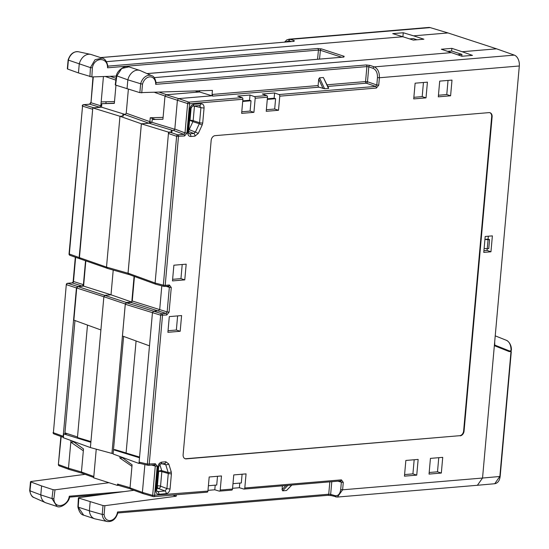 <?xml version="1.0" encoding="UTF-8"?>
<svg xmlns="http://www.w3.org/2000/svg" width="549" height="549" viewBox="0 0 549 549"><rect width="100%" height="100%" fill="white"/><g stroke="black" fill="none" stroke-linecap="round" stroke-linejoin="round"><path stroke-width="0.82" d="M85.541 260.782L83.407 284.656L82.233 286.091L77.608 286.482L76.435 287.916L63.197 436.283L53.397 432.722L66.299 284.547L53.397 432.722A1.379 1.029 110 0 0 53.994 433.936L63.396 437.354M63.197 436.283L63.41 437.203M70.958 440.497L70.807 442.178L73.772 441.924M92.774 108.208L79.145 257.543L80.079 258.799M80.367 258.902L79.433 257.646L92.802 107.913L101.524 107.179L101.833 103.692L114.336 103.377L114.501 101.531L101.174 101.901L100.831 105.792L99.65 107.227L93.11 107.892M106.067 101.771L105.923 103.39M74.973 320.527L64.947 432.866L77.505 436.97M90.942 441.568L77.457 437.526L87.49 325.083M72.64 441.108L83.496 448.938L83.331 450.784L70.807 442.178L68.481 468.215L58.688 464.653A1.379 1.029 110 0 0 59.285 465.861A1.379 1.379 0 0 1 58.379 464.44L61.193 436.551M82.371 473.252L81.437 471.996L83.331 450.784M96.247 449.157L93.81 476.491L81.437 471.996L68.481 468.215L69.133 469.443L59.285 465.861M67.266 433.628L63.705 433.923L90.873 442.288L90.4 447.572L111.948 453.419L113.169 453.316M77.903 286.571L126.462 302.52L131.787 302.074L111.008 294.799L83.585 286.098L77.903 286.571L76.723 288.005L73.861 320.122L100.899 329.956L90.873 442.288M101.833 103.692L114.357 103.15M80.133 258.895L107.439 268.372L106.506 267.109L79.433 257.646M83.585 286.098L85.829 260.885M114.501 101.531L115.963 85.198M103.438 76.537L101.174 101.901M128.37 89.219L126.229 113.224L151.853 122.358L149.053 123.202L141.381 123.848L128.061 273.162L155.099 283.003L155.696 284.21M125.44 114.542L101.524 107.179M116.347 76.091L91.855 76.935L78.452 72.928L67.596 69.023L68.385 60.129A10.211 7.549 -71.9 0 1 78.425 51.75L90.599 54.372A11.502 8.503 -71.9 0 1 91.23 54.543L102.141 58.112L95.011 59.752L90.42 67.602L68.385 60.129M78.452 72.928L79.255 63.952A11.502 8.503 -71.9 0 1 90.599 54.372M92.966 76.894L90.983 102.759L89.81 104.193A1.379 0.885 -94.8 0 0 89.59 104.173A1.379 0.885 -94.8 0 0 89.377 104.235M92.39 109.176L82.549 106.142A1.379 1.043 -72.9 0 1 83.722 104.708L89.81 104.193L99.65 107.227M83.407 284.656L73.484 281.507A1.379 1.029 -72.4 0 1 72.31 282.941L72.139 282.955M77.608 286.482L67.788 283.318A1.379 0.885 -94.8 0 0 67.561 283.291L67.561 283.291A1.379 1.379 0 0 0 66.299 284.547M75.638 257.323L73.484 281.507L72.152 282.907L67.561 283.291M79.145 257.543L69.037 253.906A1.379 1.379 0 0 0 69.956 255.333A1.379 1.036 -70.7 0 1 69.339 254.112L82.549 106.142L69.037 253.906M82.24 105.936A1.379 1.379 0 0 1 83.503 104.687A1.379 0.885 85.2 0 1 83.722 104.708L93.563 107.741M284.567 42.108L287.052 39.693L290.174 39.384A1.379 1.043 107.1 0 0 289 40.818L291.347 41.539M288.726 39.219L428.721 27.45A9.203 5.915 85.2 0 1 430.19 27.608L448.005 32.947L413.589 35.843L403.254 32.748L392.72 33.633L402.836 36.742L106.431 61.666M293.537 41.401A1.379 0.885 85.2 0 1 293.749 41.34A1.379 0.885 85.2 0 1 293.969 41.36L294.333 40.66A1.379 1.043 -72.9 0 0 293.379 41.367M154.228 77.622L451.429 52.635L441.334 49.245L451.868 48.36L451.635 51.009L447.6 51.345M448.005 32.947L496.598 48.834L462.176 51.73L451.868 48.36M413.589 35.843L423.897 39.212L413.356 40.098L402.836 36.742M107.92 66.141L317.665 48.511L321.536 48.916A1.379 1.023 108.1 0 0 320.369 50.275L319.539 59.066M321.536 48.916L344.182 56.321L343.839 57.069L147.063 73.628M155.902 82.666L155.683 84.354L366.897 66.594L368.811 66.834A1.379 1.002 109.1 0 1 369.985 65.4L366.149 64.96L156.142 82.618M494.347 345.664L509.266 351.614L511.002 351.497L499.851 476.484L482.537 478.042L519.313 65.99A9.203 5.915 85.2 0 0 514.324 55.12L496.598 48.834M462.176 51.73L472.463 55.374L461.922 56.259L451.429 52.635M461.778 56.211L461.942 54.378L457.55 54.749M461.942 54.378L451.635 51.009M494.402 345.04L494.752 345.074L494.697 341.773M495.225 335.844L506.212 340.229C509.438 341.629 511.057 345.143 511.071 350.756L509.328 350.962L507.496 350.365L507.448 350.893M329.832 481.857L328.727 494.224L330.656 494.375A1.379 1.009 106.3 0 0 331.308 495.603L327.959 495.308A1.379 0.885 -94.8 0 1 327.739 495.287L331.589 495.63M82.089 473.224L93.721 477.458M118.488 485.316L117.555 484.06L117.438 485.405L93.687 477.843L93.81 476.491M131.952 466.321L119.881 458.024L120.011 456.521M130.964 489.138L130.031 487.883L132.083 464.825L121.494 457.063M130.717 489.132L142.994 493.592M119.881 458.024L122.358 457.811M92.802 107.913L119.97 116.278L123.45 115.983L122.633 114.858L125.055 114.659L148.724 123.154L143.234 123.697M123.607 336.434L113.513 449.535L114.082 449.72M126.462 302.52L125.289 303.954L111.948 453.419M131.787 302.074L134.086 276.353M143.44 123.676L141.368 123.772L128.027 273.23L128.679 274.473M128.994 274.425L128.061 273.162M161.818 285.83L159.718 309.341L158.544 310.775L153.631 311.194L152.457 312.628L149.486 345.849L122.448 336.009L125.282 304.263L126.455 302.828L131.087 302.437L132.261 301.003L134.45 276.483M126.085 452.952L115.022 449.638L113.485 449.768L139.501 457.777L149.486 345.849M139.563 457.056L126.085 453.014L136.083 340.97M166.731 315.009A1.379 0.885 -94.8 0 0 165.983 313.383L167.15 311.942L169.078 312.141L166.731 315.009L160.651 315.188A1.379 0.933 -72.6 0 1 161.763 313.733A1.379 0.885 85.2 0 1 162.511 315.366L149.218 464.241A1.379 0.885 85.2 0 1 148.456 465.326A1.379 0.885 85.2 0 1 148.251 465.305A1.379 0.947 -76.7 0 1 148.024 465.291A1.379 0.947 -76.7 0 1 147.365 464.063L155.333 463.727L157.199 466.238L155.278 466.046L154.358 464.79A1.379 0.885 -94.8 0 0 154.564 464.811L154.564 464.811A1.379 0.885 -94.8 0 0 155.333 463.727M171.274 287.504L169.346 287.312L168.419 286.056A1.379 0.885 -94.8 0 0 168.639 286.077L168.639 286.077A1.379 0.885 -94.8 0 0 169.408 284.993L171.274 287.504L169.078 312.141M155.758 284.231L163.952 286.393A1.379 1.379 0 0 0 164.419 286.434A1.379 0.885 85.2 0 1 164.199 286.406A1.379 0.947 -75.2 0 1 163.952 286.393A1.379 0.947 -75.2 0 1 163.328 285.171L165.187 285.343A1.379 0.885 85.2 0 1 164.419 286.434L168.673 286.07M184.581 135.96A1.379 0.885 -94.8 0 0 183.853 134.333L185.006 132.892L186.928 133.091L184.581 135.96L176.62 136.296A1.379 0.926 -71.2 0 1 177.746 134.848A1.379 0.885 85.2 0 1 178.473 136.475L165.187 285.343L169.408 284.993M163.094 117.39L150.248 117.754L155.449 119.449L152.21 119.538L151.963 122.303L174.802 129.276L173.649 130.497L183.853 134.333L177.746 134.848L169.614 132.076L168.557 132.165L168.44 133.51L169.614 132.076L172.036 131.877L171.226 130.703L172.036 131.877M168.557 132.165L141.381 123.848M168.44 133.51L155.099 283.003L163.328 285.171L176.62 136.296L168.44 133.51M148.916 123.216L149.898 121.713L150.248 117.754M128.027 273.23L106.506 267.109L119.97 116.278L141.368 123.772M123.45 115.983L122.633 114.858M125.055 114.659L126.229 113.224M152.21 119.538L162.929 119.263L164.981 96.212L166.155 94.778L199.52 91.971L211.948 95.794L178.59 98.6L188.801 102.128A1.379 0.885 85.2 0 1 189.549 103.761L186.928 133.091M317.665 48.511A1.379 0.885 85.2 0 1 318.434 50.076L320.369 50.275L341.581 57.213M91.855 76.935L92.349 67.87C94.25 56.87 107.851 56.801 107.522 67.808L107.645 66.161M92.349 67.87L90.42 67.602L89.919 76.682M344.182 56.321A1.379 1.023 108.1 0 0 343.2 57.075M146.954 73.58L343.832 57.069A1.379 0.885 -94.8 0 0 343.605 57.041A1.379 0.885 -94.8 0 0 343.379 57.11M156.177 83.139C155.257 78.528 153.795 76.057 151.798 75.741L140.427 70.663A11.502 8.503 108.1 0 0 139.817 70.43A11.502 8.503 108.1 0 0 127.842 79.838L116.841 75.886L115.571 85.068L115.736 84.745L115.571 85.068L139.865 92.657L212.429 90.407L211.948 95.794L212.834 96.102L212.072 94.469L318.132 85.555L318.701 79.166L319.511 77.841L323.375 77.512L328.714 88.293M151.798 75.741A10.211 7.549 108.1 0 0 140.661 83.764L127.842 79.838L127.039 88.821M139.817 70.43L128.905 66.861L121.706 68.488L116.669 76.187M369.985 65.4L374.301 66.889C377.836 68.639 379.531 72.262 379.393 77.752L377.472 77.56L376.806 84.985L378.728 85.177L376.381 88.046A1.379 0.885 -94.8 0 0 375.633 86.419L376.806 84.985L367.48 81.76A1.379 1.002 -70.9 0 1 366.307 83.194A1.379 0.885 85.2 0 1 365.559 81.568L367.48 81.76L368.811 66.834L373.128 68.33C376.14 69.819 377.588 72.893 377.472 77.56M242.898 99.273L241.635 113.368L253.926 112.339L255.189 98.237A1.379 0.885 -94.8 0 0 254.441 96.61L250.015 95.039L237.724 96.075L242.15 97.64A1.379 0.885 85.2 0 1 242.898 99.273L189.549 103.761L187.628 103.562A1.379 1.002 -70.9 0 1 188.801 102.128L242.15 97.64M267.48 97.207L266.224 111.303L278.515 110.274L279.77 96.171A1.379 0.885 -94.8 0 0 279.022 94.545L274.603 92.973L262.312 94.009L266.732 95.574A1.379 0.885 85.2 0 1 267.48 97.207L255.189 98.237M239.783 483.086L239.371 487.718L243.818 489.049A1.379 0.885 -94.8 0 0 244.037 489.07A1.379 0.885 -94.8 0 0 244.806 487.986L246.062 473.883L233.771 474.919L232.508 489.022A1.379 0.885 85.2 0 1 231.747 490.106A1.379 0.885 85.2 0 1 231.52 490.079M215.201 485.158L214.789 489.783L219.229 491.115A1.379 0.885 -94.8 0 0 219.449 491.135A1.379 0.885 -94.8 0 0 220.218 490.051L221.48 475.956L209.183 476.985L207.927 491.087A1.379 0.885 85.2 0 1 207.158 492.172A1.379 0.885 85.2 0 1 206.939 492.151M180.189 331.28L181.589 315.572L169.298 316.608L167.898 332.317L180.189 331.28L176.359 330.031L177.622 315.908M186.18 264.172L173.889 265.208L172.482 280.916L184.773 279.88L186.18 264.172M451.999 80.092L439.708 81.122L438.308 96.837L450.599 95.8L451.999 80.092M416.746 475.132L418.146 459.417L405.855 460.453L404.448 476.161L416.746 475.132L412.917 473.876L414.172 459.753M415.126 83.187L413.72 98.902L426.017 97.866L427.417 82.158L415.126 83.187M430.437 458.381L429.037 474.096L441.327 473.06L442.727 457.351L430.437 458.381M492.378 235.871L485.192 236.475L483.772 252.396L490.957 251.792L492.378 235.871M460.158 435.837A4.598 3.404 -71.9 0 0 464.07 431.047L492.117 116.813A4.598 3.404 -71.9 0 0 490.037 112.737A4.598 3.404 -71.9 0 0 489.008 112.62L215.078 135.651A4.598 3.404 -71.9 0 0 211.166 140.441L183.119 454.675A4.598 3.404 -71.9 0 0 185.198 458.751A4.598 3.404 -71.9 0 0 186.228 458.868L459.719 435.693A4.598 3.404 108.1 0 0 463.631 430.903L491.678 116.669A4.598 3.404 108.1 0 0 489.811 112.675M161.777 462.121C159.622 462.567 158.325 464.159 157.865 466.897A2.299 0.46 -174.9 0 0 158.688 466.623L160.493 463.932L164.583 463.589A2.299 1.475 -94.8 0 0 165.867 461.778L161.777 462.121A2.299 1.475 85.2 0 1 160.493 463.932M156.712 488.699L158.586 488.541A2.299 1.475 85.2 0 1 157.391 485.844A2.299 0.46 -174.9 0 1 160.541 486.153A2.299 1.592 -69.2 0 1 158.586 488.541L164.968 490.971L166.917 488.583A2.299 0.46 5.1 0 0 170.066 488.891C169.614 491.63 168.31 493.222 166.162 493.668A2.299 1.475 -94.8 0 0 164.968 490.971L157.707 491.581L157.096 491.485L156.616 489.811A2.299 0.46 5.1 0 1 155.799 490.085C155.765 492.789 156.794 494.182 158.901 494.278A2.299 1.475 85.2 0 0 157.707 491.581L156.836 491.19M188.547 132.035L189.028 133.702L189.638 133.798A2.299 1.475 85.2 0 1 190.832 136.495C188.726 136.406 187.696 135.006 187.731 132.309A2.299 0.46 5.1 0 0 188.547 132.035L190.62 108.839A2.299 0.46 -174.9 0 1 189.796 109.121C190.249 106.376 191.553 104.784 193.708 104.337A2.299 1.475 85.2 0 1 192.424 106.149L199.678 105.538A2.299 1.475 -94.8 0 1 199.362 105.518L200.92 107.611A2.299 0.46 -174.9 0 0 204.07 107.92C204.104 105.216 203.068 103.823 200.961 103.727A2.299 1.475 -94.8 0 1 199.678 105.538L199.733 105.538M157.199 466.238L154.578 495.569A1.379 0.885 85.2 0 1 153.809 496.66A1.379 0.885 85.2 0 1 153.59 496.632A1.379 1.009 -73.7 0 1 153.308 496.605A1.379 1.009 -73.7 0 1 152.656 495.376L207.927 491.087M208.407 485.728L216.725 485.028L217.507 476.285M232.989 483.662L241.313 482.962L242.088 474.219M340.428 480.924A1.379 0.885 -94.8 0 0 340.648 480.945A1.379 0.885 -94.8 0 0 341.416 479.86L343.283 482.379L341.361 482.18L340.428 480.924M244.037 489.07L340.682 480.945M499.954 476.237L494.745 483.724L477.397 485.282L482.537 478.042L342.617 489.804L337.429 497.051L335.926 496.9A1.379 1.009 -73.7 0 1 335.645 496.872A1.379 1.009 -73.7 0 1 334.993 495.637L330.656 494.375L331.788 481.693M477.39 485.282L337.422 497.051L331.308 495.603M494.745 483.724L494.731 483.731C497.826 483.141 499.631 480.691 500.166 476.374L511.291 351.696M499.329 347.654L499.59 347.174M494.402 345.115L504.771 349.239L503.557 349.336M494.745 345.149L509.328 350.962M511.071 350.756L511.38 350.324C511.764 343.894 507.386 340.504 506.459 340.325M504.572 349.253L507.496 350.365M504.25 349.281L504.277 349.624M508.216 351.195L509.788 351.099A0.92 0.679 -71.9 0 1 510.151 351.223M511.002 351.497L511.023 352.142L511.002 351.497L509.788 351.099M117.644 512.992L117.836 512.828C115.935 519.059 112.463 521.962 107.412 521.55L95.238 518.929A11.502 8.503 108.1 0 1 94.606 518.757L83.695 515.188C81.074 514.729 79.138 511.984 77.896 506.953M117.5 512.979L117.52 511.984L328.727 494.224A1.379 0.885 -94.8 0 1 327.959 495.308L117.802 512.979M282.406 485.844L282.069 489.626L282.653 490.833L286.516 490.511L291.876 485.048M133.908 490.291L78.884 497.634L78.713 498.067L103.013 505.554L104.893 505.684L176.215 496.221L176.346 494.766M176.215 496.221L172.777 495.061M78.884 497.634L78.212 507.139L83.695 515.188M90.18 501.813L89.384 510.79L102.224 514.447L104.104 514.482A8.832 6.526 108.1 0 0 110.623 520.507A8.832 6.526 108.1 0 0 117.52 511.984M78.212 507.139L78.39 506.693L78.212 507.139L89.384 510.79A11.502 8.503 108.1 0 0 94.606 518.757M124.053 491.609L69.291 496.214L69.188 497.12M69.291 496.214C67.671 507.022 53.877 509.225 53.898 498.684L51.956 498.554L40.791 494.903L41.594 485.927L30.744 481.926L30.977 481.514L29.948 490.82L30.195 490.312L29.948 490.82L40.791 494.903A11.502 8.503 -71.9 0 0 45.409 502.637A11.502 8.503 -71.9 0 0 46.02 502.87L56.931 506.439L51.963 498.554L53.061 489.674L55.003 489.825L108.97 482.708M53.061 489.674L41.594 485.927M85.122 474.329L30.977 481.514M117.438 485.405L118.344 485.33M118.282 485.316L130.25 488.809M151.531 465.065L155.278 466.046L152.656 495.376L142.397 492.384L143.33 493.64M143.001 493.599L153.308 496.605A1.379 1.379 0 0 0 153.809 496.66L207.158 492.172M130.031 487.883L142.397 492.384L144.881 464.55M139.92 463.383L138.993 463.459L113.108 453.996L113.485 449.768M138.993 463.459L139.501 457.777M125.282 304.263L160.651 315.188L147.365 464.063L139.11 462.114L139.796 463.356L148.024 465.291A1.379 1.379 0 0 0 148.456 465.326L154.598 464.811M214.789 489.783L207.996 490.353M239.371 487.718L232.577 488.287M174.802 129.276L177.416 100.035L178.59 98.6L166.155 94.778M173.649 130.497L171.226 130.703M155.449 119.449L162.929 119.243M199.644 90.626L198.47 92.06L195.417 91.004M199.623 90.86L199.52 91.971M318.132 85.555A1.379 0.885 -94.8 0 0 318.729 87.113L324.603 88.746L328.467 88.416L323.375 77.512M278.515 110.274L274.685 109.018L275.605 98.696L274.136 98.216L274.603 92.973M267.288 99.396L275.605 98.696M266.361 109.718L274.685 109.018M253.926 112.339L250.104 111.083L251.023 100.762L249.548 100.282L250.015 95.039M242.699 101.462L251.023 100.762M241.78 111.783L250.104 111.083M267.336 98.786L274.136 98.216M242.754 100.851L249.548 100.282M139.865 92.657L140.661 83.764L142.52 84.093L141.731 92.891M168.035 330.731L176.359 330.031M172.626 279.331L180.95 278.631L182.206 264.508M184.773 279.88L180.95 278.631M438.445 95.252L446.769 94.552L448.032 80.422M450.599 95.8L446.769 94.552M404.592 474.576L412.917 473.876M413.864 97.317L422.188 96.617L423.444 82.487M426.017 97.866L422.188 96.617M429.174 472.511L437.498 471.811L438.761 457.681M441.327 473.06L437.498 471.811M488.329 236.214L488.068 239.131L484.932 239.398M487.21 248.711L487.059 250.44L483.923 250.708M488.068 239.131L489.571 239.604L488.054 239.735L487.258 248.718L488.768 248.587L489.571 239.604M484.932 239.419L488.054 239.735M490.957 251.792L487.059 250.44M487.258 248.718L484.129 248.395M184.986 458.669A4.598 3.404 108.1 0 0 185.788 458.724L459.719 435.693M170.066 488.891L171.412 473.794A2.299 0.46 -174.9 0 1 168.268 473.485L168.172 472.497A2.299 1.077 -17.3 0 0 171.226 471.817L168.776 463.987A2.299 1.077 162.7 0 1 165.729 464.667L164.268 463.562A2.299 1.475 -94.8 0 0 164.583 463.589L164.638 463.582M159.759 464.324L161.735 470.665A2.299 1.626 -74.1 0 1 161.831 471.653A2.299 0.46 5.1 0 0 158.682 471.344L157.391 485.844L156.966 485.879M194.922 136.152A2.299 1.475 -94.8 0 0 193.728 133.455L195.41 132.083L198.285 133.414L194.922 136.152L190.832 136.495M192.424 106.149L190.62 108.839M194.456 105.978A2.299 1.64 -77.3 0 1 194.456 106.149L200.92 107.611L199.568 122.708A2.299 0.46 5.1 0 0 202.718 123.017L202.169 125.048L199.294 123.724L199.568 122.708L193.159 120.65A2.299 1.613 -72.2 0 1 192.884 121.665L190.009 120.341L189.487 121.459M188.774 129.495L189.172 129.646L192.884 121.665L199.294 123.724L195.41 132.083L189.172 129.646A2.299 1.626 -68.6 0 1 188.698 130.346M191.189 107.151L190.009 120.341A2.299 0.46 -174.9 0 1 193.159 120.65L194.456 106.149A2.299 0.46 5.1 0 0 193.955 106.026M76.723 288.005L103.864 296.741L105.037 295.307L111.008 294.799L113.218 270.067M125.289 303.954L103.864 296.741L100.899 329.956M63.705 433.923L63.361 437.738L90.4 447.572M403.254 32.748L402.897 36.762M409.588 38.897L413.342 38.581L417.041 39.789M76.435 287.916L66.607 284.753A1.379 1.036 -72.2 0 1 67.788 283.318L72.31 282.941L82.233 286.091M105.25 76.476L115.839 80.133M110.095 76.304L116.059 78.363M93.296 76.887L90.983 102.759L100.831 105.792M70.279 255.374A1.379 1.036 -70.7 0 1 69.956 255.333L79.653 258.723M285.302 42.047L289 40.818M294.333 40.66L290.174 39.384L430.19 27.608M293.969 41.36L100.639 57.618M514.324 55.12L374.301 66.889A1.379 1.002 109.1 0 0 373.128 68.33M494.752 345.074L509.479 350.948M130.044 487.704L117.555 484.06M131.087 302.437L165.983 313.383L161.763 313.733L126.455 302.828M132.261 301.003L167.15 311.942L169.346 287.312L165.942 286.303M173.059 130.552L149.053 123.202M154.66 92.431L165.009 96.013M159.491 92.266L166.642 94.737M107.522 67.808L318.434 50.076L317.569 59.23M327.087 84.8L365.559 81.568L366.897 66.594A1.379 0.885 -94.8 0 0 366.149 64.96M519.313 65.99L379.393 77.752L378.728 85.177M376.381 88.046L279.77 96.171M343.283 482.379L342.617 489.804L340.696 489.612C339.996 494.086 338.095 496.097 334.993 495.637M244.806 487.986L341.416 479.86M220.218 490.051L232.508 489.022M155.799 490.085L157.865 466.897M166.162 493.668L158.901 494.278M171.412 473.794L171.226 471.817M168.776 463.987L165.867 461.778M202.169 125.048L198.285 133.414M204.07 107.92L202.718 123.017M193.708 104.337L200.961 103.727M187.731 132.309L189.796 109.121M337.916 481.178L341.361 482.18L340.696 489.612M104.893 505.684L104.104 514.482M291.684 485.062L286.516 490.511M282.653 490.833L287.82 485.391M282.069 489.626L285.933 485.549M103.013 505.554L102.224 514.447A10.211 7.549 108.1 0 0 107.412 521.55M53.898 498.684L55.003 489.825M30.483 481.741L29.687 490.593C30.641 494.848 32.089 497.161 34.038 497.559A10.211 7.549 -71.9 0 1 29.948 490.82M164.981 96.212L187.628 103.562L185.006 132.892L174.822 129.063M155.683 84.354A8.832 6.526 108.1 0 0 150.22 76.867A8.832 6.526 108.1 0 0 142.52 84.093M324.603 88.746L319.511 77.841M279.022 94.545L375.633 86.419L366.307 83.194L327.849 86.426M318.935 87.181L212.834 96.102M323.066 88.533L318.701 79.166M266.732 95.574L254.441 96.61M492.117 116.813L491.678 116.669M464.07 431.047L463.631 430.903M186.228 458.868L185.788 458.724M158.359 470.294L158.682 471.344A2.299 1.077 162.7 0 1 161.735 470.665L168.172 472.497L165.729 464.667L162.017 463.802M168.268 473.485L166.917 488.583L160.541 486.153L161.831 471.653L168.268 473.485M188.595 131.451L193.728 133.455L189.638 133.798L188.767 133.414M293.996 41.36L100.536 57.583M67.328 68.845L68.124 59.971C70.142 54.042 73.573 51.297 78.425 51.75M73.113 281.953L75.316 257.207M83.503 104.687L89.59 104.173L90.681 102.553M60.877 436.441L58.379 464.44M82.062 473.217L69.133 469.443M128.658 274.376L155.683 284.21M107.968 66.614C106.911 61.461 104.969 58.626 102.141 58.112M128.905 66.861C125.124 64.604 116.717 70.896 116.361 75.961L115.249 84.869M219.449 491.135L231.747 490.106M509.98 351.127L511.174 351.511M104.756 494.182L69.531 497.14M56.931 506.439C60.87 508.717 69.311 502.191 69.565 497.017M78.39 497.861L77.896 506.947M34.038 497.559L45.409 502.637M156.616 489.811L158.688 466.623M128.576 274.431L107.165 268.344M53.095 432.516A1.379 1.379 0 0 0 53.994 433.936"/></g></svg>
